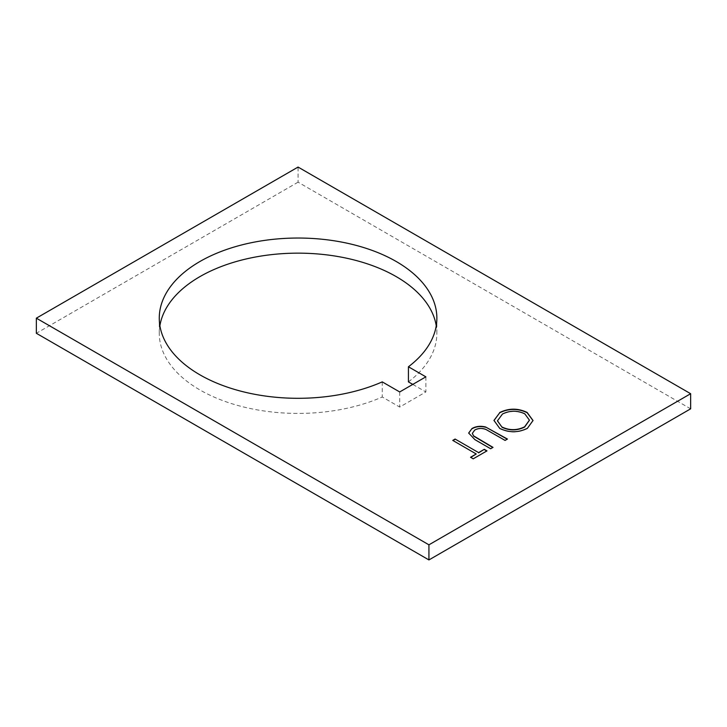 <?xml version="1.0" encoding="UTF-8"?>
<svg xmlns="http://www.w3.org/2000/svg" width="727" height="727" viewBox="0 0 727 727"><rect width="100%" height="100%" fill="white"/><g stroke="black" fill="none" stroke-linecap="round" stroke-linejoin="round"><path stroke-width="0.55" stroke-dasharray="3.63 2.73" d="M159.895 325.723A138.802 80.134 0 0 0 159.268 333.284A138.802 80.134 0 0 0 199.925 389.945A138.802 80.134 0 0 0 382.257 396.997L399.705 407.065L425.877 391.953L412.782 384.401M382.257 381.884L382.257 396.997M399.705 391.953L399.705 407.065M425.877 376.84L425.877 391.953M408.429 381.884A138.802 80.134 0 0 0 436.872 333.284A138.802 80.134 0 0 0 436.245 325.723M690.65 408.828L298.07 182.177L298.07 167.065M298.07 182.177L36.35 333.284M486.981 451.122L473.222 458.81M473.222 459.064L470.533 457.256M476.24 454.221L452.757 440.408M507.446 439.308L505.101 440.408M505.101 440.662L485.827 429.403M485.827 429.657C481.956 428.194 478.266 428.403 474.776 430.275L474.776 430.02M474.776 430.275L472.341 433.501M493.015 447.632L490.67 448.741M490.67 448.995L474.858 439.862L468.67 433.183M533.027 420.633L527.411 428.303M527.411 428.557C518.224 433.083 509 433.119 499.74 428.657L499.74 428.403M499.74 428.657L493.969 420.551M529.41 420.27L524.785 414.063C517.288 410.564 509.845 410.637 502.466 414.29L497.468 420.924M159.268 333.284L159.268 318.172M436.872 333.284L436.872 318.172"/><path stroke-width="1.09" d="M396.215 261.502A138.802 80.134 0 0 0 244.954 244.136A138.802 80.134 0 0 0 159.268 318.172A138.802 80.134 0 0 0 199.925 374.832A138.802 80.134 0 0 0 382.257 381.884L399.705 391.953L425.877 376.84L408.429 366.772A138.802 80.134 0 0 0 436.872 318.172A138.802 80.134 0 0 0 396.215 261.502M436.245 325.723A138.802 80.134 0 0 0 396.215 276.614A138.802 80.134 0 0 0 251.069 257.885A138.802 80.134 0 0 0 159.895 325.723M485.654 427.013L507.446 439.053L505.101 440.408L485.827 429.403C481.956 427.939 478.266 428.148 474.776 430.02L472.332 433.374L473.541 435.827L493.015 447.378L490.67 448.741L474.858 439.608L468.67 433.047L471.959 428.548C475.976 426.24 480.547 425.722 485.654 427.013L507.228 439.181M455.102 439.053L478.593 452.612L484.291 449.313L486.981 450.867L473.222 458.81L470.533 457.256L476.24 453.966L452.757 440.408L455.102 439.053L478.593 452.612M428.93 544.823L690.65 393.716L298.07 167.065L36.35 318.172L428.93 544.823L428.93 559.935L690.65 408.828L690.65 393.716M499.685 412.536C508.8 408.101 517.951 408.065 527.13 412.445L533.027 420.506L527.411 428.303C518.224 432.829 509 432.865 499.74 428.403L493.969 420.424L499.685 412.791C508.8 408.356 517.951 408.329 527.13 412.7L527.13 412.445M412.782 384.401L408.429 381.884L408.429 366.772M428.93 559.935L36.35 333.284L36.35 318.172M478.593 452.866L484.291 449.313M484.291 449.577L486.754 450.994M470.76 457.392L476.24 453.966M452.976 440.535L455.102 439.308M472.341 433.501L473.541 435.827M473.541 436.082L492.797 447.505M468.67 433.183L471.959 428.548M471.959 428.803C475.976 426.495 480.547 425.977 485.654 427.267M527.13 412.7L533.027 420.633M493.969 420.551L499.685 412.791M497.468 420.924L502.093 427.303C509.636 430.829 517.142 430.748 524.612 427.067L529.41 420.27M502.093 427.049C509.636 430.566 517.142 430.493 524.612 426.813L529.41 420.142L524.785 413.808C517.288 410.301 509.845 410.382 502.466 414.026L497.468 420.797L502.093 427.303"/></g></svg>

